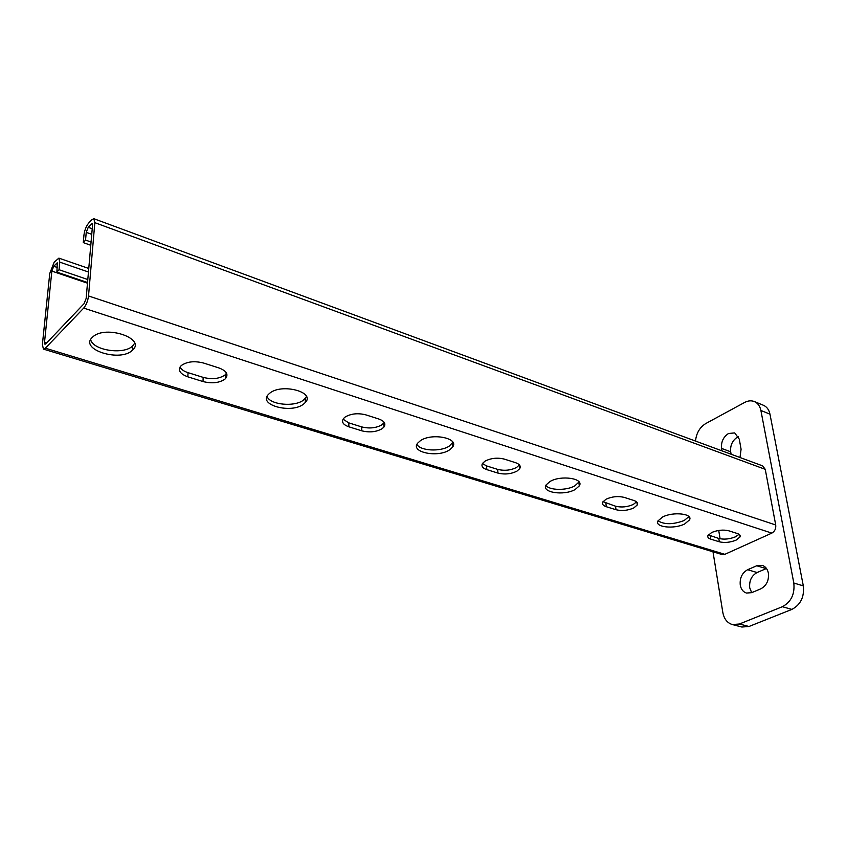 <?xml version="1.0" encoding="UTF-8"?>
<svg xmlns="http://www.w3.org/2000/svg" width="846" height="846" viewBox="0 0 846 846"><rect width="100%" height="100%" fill="white"/><g stroke="black" fill="none" stroke-linecap="round" stroke-linejoin="round"><path stroke-width="1.27" d="M684.678 523.96C674.177 529.427 654.307 527.227 657.945 520.925L662.608 517.012C673.025 511.439 693.128 513.638 689.553 519.867L684.678 523.96M658.008 520.808C664.396 524.732 673.109 524.636 684.15 520.533L688.94 516.599M575.195 489.485C564.123 496.063 540.89 492.509 546.114 484.906L549.953 481.543C560.93 474.818 584.427 478.413 579.288 485.911L575.195 489.485M545.882 485.35C549.117 490.447 566.482 490.743 574.794 485.879L579.066 481.903M449.49 449.913C437.89 457.972 410.109 452.293 417.617 443.198L420.346 440.734C431.862 432.475 459.896 438.249 452.515 447.185L449.49 449.913M416.941 444.351C420.028 450.939 440.65 452.007 449.247 446.096L452.874 442.268M303.682 404.007C291.69 414.054 257.702 405.128 268.372 394.448L269.641 393.284C281.559 382.963 315.791 392.079 305.3 402.516L303.682 404.007M267.061 396.414C269.874 404.917 294.937 407.275 303.661 399.957L306.474 396.573M132.515 350.117L132.367 350.255C120.492 362.437 79.154 349.631 92.235 337.427L92.796 336.909C105.687 324.663 146.379 338.601 132.515 350.117M90.659 339.606C92.923 350.477 123.939 355.024 132.653 345.951L134.641 343.307M736.083 540.139C730.193 542.476 724.61 543.026 719.322 541.8L710.799 539.145C708.313 538.331 707.351 537.147 707.922 535.603L711.729 532.472C717.694 530.061 723.362 529.501 728.766 530.791L737.289 533.509C739.647 534.312 740.567 535.444 740.06 536.914L736.083 540.139M708.335 534.905L718.772 538.458C724.049 539.706 729.633 539.145 735.512 536.808L739.034 534.312M633.802 507.938C627.869 510.54 621.937 511.132 616.004 509.726L606.307 506.722C603.05 505.622 601.876 504.057 602.807 502.027L606.074 499.203C612.07 496.517 618.109 495.904 624.179 497.385L633.897 500.483C636.985 501.551 638.106 503.053 637.271 504.977L633.802 507.938M603.008 501.689L615.56 506.215C621.493 507.632 627.415 507.04 633.337 504.428L636.552 501.868M516.938 471.148C511.005 474.067 504.681 474.712 497.966 473.094L486.831 469.636C482.495 468.134 481.057 466.04 482.537 463.375L485.065 461.112C491.05 458.088 497.49 457.422 504.396 459.124L515.563 462.688C519.677 464.158 521.051 466.157 519.698 468.684L516.938 471.148M482.442 463.523L486.545 465.913L497.66 469.382C504.375 471.011 510.688 470.365 516.61 467.436L519.402 464.909M382.117 428.7C376.269 432.01 369.49 432.718 361.802 430.826L348.89 426.818C343.042 424.724 341.266 421.932 343.571 418.453L345.115 417.046C351.005 413.599 357.9 412.88 365.821 414.857L378.807 419.003C384.359 421.054 386.072 423.73 383.947 427.029L382.117 428.7M343.053 419.193L348.795 422.873L361.697 426.902C369.374 428.806 376.132 428.087 381.969 424.777L384.221 422.461M224.867 379.188C219.199 382.984 211.912 383.767 203.008 381.546L187.854 376.84C179.881 373.869 177.628 370.178 181.097 365.747L181.372 365.493C187.051 361.538 194.495 360.724 203.685 363.071L218.966 367.957C226.538 370.855 228.706 374.408 225.48 378.617L224.867 379.188M180.029 367.079C181.245 369.459 183.91 371.32 188.024 372.652L203.156 377.379C212.05 379.611 219.315 378.828 224.973 375.021L226.538 373.202M88.46 272.01L59.791 262.144L58.871 258.125L54.155 262.218L49.755 273.459L42.385 344.565L43.432 349.112L45.356 348.192L724.842 554.331L722.135 554.564L43.432 349.112M765.249 469.329L94.837 222.667L93.821 218.691L762.627 465.871L765.249 469.329L775.719 524.996C776.089 528.687 774.788 531.394 771.827 533.117L724.842 554.331M771.827 533.117L83.701 308.092L45.356 348.192M718.719 530.453L720.105 538.796M93.821 218.691L91.442 219.939L88.587 223.175C86.144 226.337 84.611 230.239 83.976 234.902L83.278 242.601L90.786 245.277M83.701 308.092C86.25 304.994 87.857 300.943 88.523 295.952L775.719 524.996M94.837 222.667L88.523 295.952M87.54 282.511L56.904 272.116L57.264 262.82L53.732 266.268L51.849 271.101L44.521 342.302L44.975 344.248L45.8 343.857L84.092 303.629L86.155 298.437L92.531 225.269L92.098 223.556L88.227 227.31L86.239 232.343L85.552 240.063L83.278 242.601M91.061 242.041L85.552 240.063M59.791 262.144L59.04 269.726L56.904 272.116M87.804 279.529L59.04 269.726M766.487 568.491L757.096 572.531C751.544 575.64 749.091 580.758 749.736 587.864L751.682 592.655L746.479 593.057C743.158 591.967 741.085 589.324 740.261 585.146C739.637 578.008 742.101 572.858 747.642 569.718L756.736 565.763L762.257 565.35C765.482 566.471 767.523 569.062 768.38 573.133C769.067 580.43 766.55 585.654 760.84 588.816L751.65 592.676M721.966 450.833L721.543 448.401C720.993 441.898 723.33 436.927 728.543 433.49L734.688 432.909L739.277 439.159L741.085 449.205L739.996 457.496M738.473 436.589L737.649 436.98C732.435 440.375 730.109 445.313 730.68 451.785L731.103 454.217M712.988 551.793L722.822 612.451C724.06 618.923 727.222 622.952 732.319 624.549L739.404 624.01L782.349 606.719C791.105 602.024 794.933 594.125 793.812 583.042L760.892 410.469C759.951 406.027 757.762 403.056 754.336 401.543C751.259 400.359 748.012 400.666 744.607 402.463L705.807 423.529C699.758 427.304 696.332 433.152 695.507 441.062M754.336 401.543L763.388 405.255C766.825 406.767 769.025 409.728 769.966 414.159L803.319 585.876C804.461 596.895 800.654 604.742 791.898 609.395L748.964 626.495L741.879 627.023L732.319 624.549M718.772 538.458L719.322 541.8M615.56 506.215L616.004 509.726M497.66 469.382L497.966 473.094M361.697 426.902L361.802 430.826M203.156 377.379L203.008 381.546M188.024 372.652L187.854 376.84M348.795 422.873L348.89 426.818M486.545 465.913L486.831 469.636M605.873 503.19L606.307 506.722M710.259 535.804L710.799 539.145M44.521 342.302L46.657 342.958M51.849 271.101L87.487 283.177M53.732 266.268L57.359 267.505M56.375 263.286L57.687 263.741M88.227 227.31L92.225 228.769M86.239 232.343L91.738 234.342M91.082 224.084L92.542 224.624M756.736 565.763L766.18 568.618M721.543 448.401L730.68 451.785M747.642 569.718L757.096 572.531M739.404 624.01L748.964 626.495M760.892 410.469L769.966 414.159M793.812 583.042L803.319 585.876M782.349 606.719L791.898 609.395M132.367 350.255L132.653 345.951M225.48 378.617L225.596 374.45M383.947 427.029L383.798 423.106M519.698 468.684L519.359 464.972M637.271 504.977L636.89 502.196M740.06 536.914L739.711 534.905M305.3 402.516L305.269 398.466M452.515 447.185L452.272 443.357M579.288 485.911L578.875 482.283M689.553 519.867L689.067 516.747M88.767 268.468L58.871 258.125"/></g></svg>
